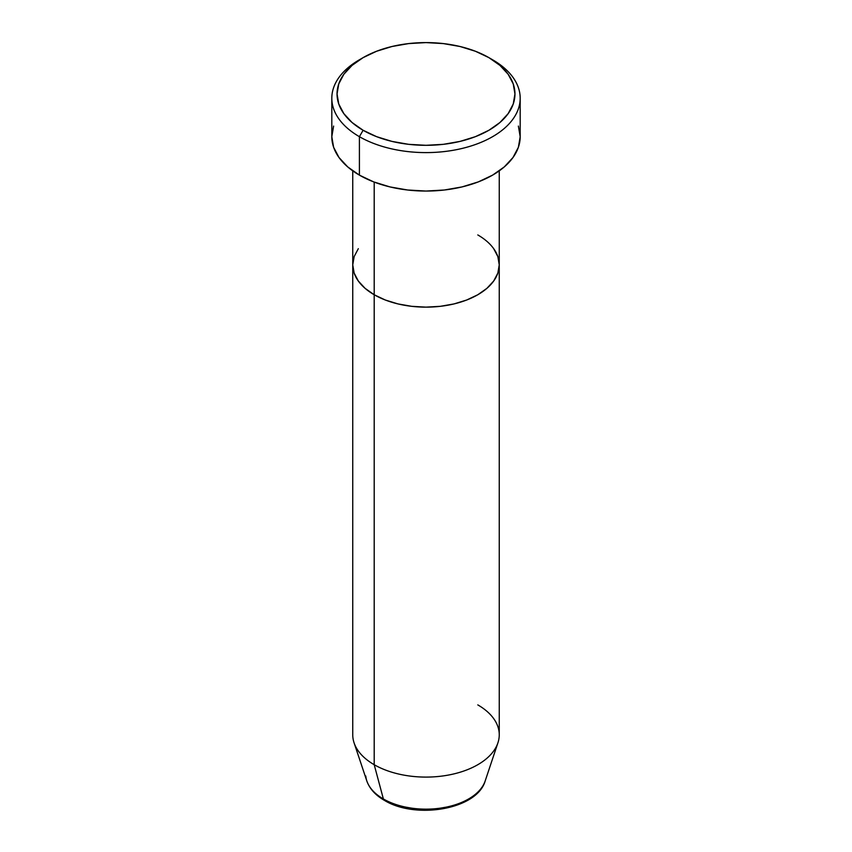<?xml version="1.0" encoding="UTF-8"?>
<svg xmlns="http://www.w3.org/2000/svg" width="852" height="852" viewBox="0 0 852 852"><rect width="100%" height="100%" fill="white"/><g stroke="black" fill="none" stroke-linecap="round" stroke-linejoin="round"><path stroke-width="1.28" d="M363.101 57.638L359.406 59.778A94.189 54.379 0 0 0 359.406 136.682L363.101 130.271A88.949 51.354 180 0 1 363.101 57.638A88.949 51.354 180 0 1 488.899 57.638L475.416 51.258L460.037 46.509L443.349 43.59L426 42.6L408.651 43.59L391.963 46.509L376.584 51.258L363.101 57.638L352.036 65.423L343.825 74.305L338.755 83.933L337.051 93.954L338.755 103.976L343.825 113.604L352.036 122.486L363.101 130.271L376.584 136.661L391.963 141.4L408.651 144.329L426 145.309L443.349 144.329L460.037 141.4L475.416 136.661L488.899 130.271L499.964 122.486L508.175 113.604L513.245 103.976L514.949 93.954L513.245 83.933L508.175 74.305L499.964 65.423L488.899 57.638A88.949 51.354 180 0 1 488.899 130.271A88.949 51.354 180 0 1 363.101 130.271L359.406 136.682A94.189 54.379 0 0 0 492.594 136.682A94.189 54.379 0 0 0 492.594 59.778L492.594 59.778A94.189 54.379 180 0 1 520.189 98.225A94.189 54.379 180 0 1 462.04 148.461A94.189 54.379 180 0 1 359.406 136.682L359.406 175.129A94.189 54.379 0 0 0 462.04 186.918A94.189 54.379 0 0 0 520.189 136.682L518.378 147.29L513.01 157.492L504.309 166.885L492.594 175.129L478.323 181.891L462.04 186.918L444.371 190.007L426 191.05L407.629 190.007L389.96 186.918L373.677 181.891L359.406 175.129L359.406 136.682A94.189 54.379 180 0 1 331.811 98.225A94.189 54.379 180 0 1 361.301 58.713M374.198 182.094L374.198 294.749A73.251 42.291 0 0 0 454.031 303.919A73.251 42.291 0 0 0 499.251 264.844L497.845 273.098L493.681 281.032L486.907 288.338L477.802 294.749L466.694 300.01L454.031 303.919L440.292 306.326L426 307.135L411.708 306.326L397.969 303.919L385.306 300.01L374.198 294.749L365.093 288.338L358.319 281.032L354.155 273.098L352.749 264.844L354.155 256.59L358.319 248.667L354.155 256.59L352.749 264.844A73.251 42.291 0 0 0 374.198 294.749L374.198 182.094M477.802 234.939A73.251 42.291 180 0 1 499.251 264.844L497.845 256.59L493.681 248.667L497.845 256.59L499.251 264.844A73.251 42.291 180 0 1 454.031 303.919A73.251 42.291 180 0 1 374.198 294.749L374.198 764.702L383.379 798.963A5.229 3.025 120 0 0 384.348 800.326A5.229 3.025 -60 0 1 383.379 798.963A60.268 34.794 0 0 0 443.658 807.621A60.268 34.794 0 0 0 485.182 780.943C477.141 809.549 415.584 819.667 384.337 800.326C375.444 795.204 369.608 788.75 366.818 780.943A60.268 34.794 0 0 0 383.379 798.963L374.198 764.702A73.251 42.291 0 0 0 454.031 773.872A73.251 42.291 0 0 0 499.251 734.797L499.251 264.844L497.845 273.098L493.681 281.032L486.907 288.338L477.802 294.749L466.694 300.01L454.031 303.919L440.292 306.326L426 307.135L411.708 306.326L397.969 303.919L385.306 300.01L374.198 294.749L365.093 288.338L358.319 281.032L354.155 273.098L352.749 264.844L352.749 734.797A73.251 42.291 0 0 0 374.198 764.702L374.198 294.749A73.251 42.291 180 0 1 352.749 264.844L352.749 170.858M331.811 98.225L331.811 136.682A94.189 54.379 0 0 0 359.406 175.129L347.691 166.885L338.99 157.492L333.622 147.29L331.811 136.682L333.622 126.075M518.378 126.075L520.189 136.682L520.189 98.225M483.51 784.767A60.268 34.794 180 0 1 383.379 798.963A60.268 34.794 180 0 1 365.796 776.034M477.802 704.892A73.251 42.291 180 0 1 497.93 742.806A73.251 42.291 180 0 1 447.47 775.235A73.251 42.291 180 0 1 374.198 764.702A73.251 42.291 180 0 1 354.07 742.806L366.818 780.943M404.87 806.972L415.222 808.782L426 809.4L436.778 808.782L447.13 806.972M492.594 59.778L488.899 57.638M499.251 170.858L499.251 264.844M497.93 742.806L485.182 780.943"/></g></svg>
